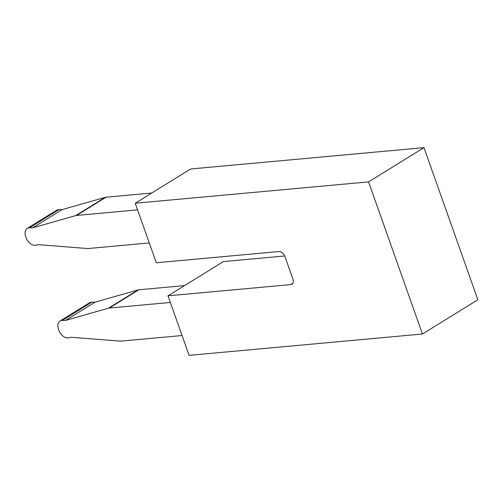 <?xml version="1.0" encoding="UTF-8"?>
<svg xmlns="http://www.w3.org/2000/svg" width="503" height="503" viewBox="0 0 503 503"><rect width="100%" height="100%" fill="white"/><g stroke="black" fill="none" stroke-linecap="round" stroke-linejoin="round"><path stroke-width="0.75" d="M168.008 295.827L290.721 284.604A5.772 3.804 58.3 0 0 291.885 284.226A5.772 3.804 58.3 0 0 292.872 278.945L284.905 256.461A5.772 3.804 -121.7 0 0 279.008 251.538L156.301 262.761L135.219 203.237L190.631 168.989L423.979 147.643L368.573 181.891L422.438 334.011L189.09 355.357L168.008 295.827L223.42 261.585L284.717 255.977M149.278 242.936L88.258 248.52A10.104 6.658 -121.7 0 1 87.302 248.52L38.674 244.684L35.682 245.257A8.985 5.923 -121.7 0 1 25.898 237.152A8.985 5.923 -121.7 0 1 27.244 228.431A8.985 5.923 -121.7 0 1 29.507 227.821L32.701 227.834L62.259 209.569L59.058 209.556A8.985 5.923 -121.7 0 0 56.795 210.166L27.244 228.431M60.033 321.027L89.584 302.762A8.985 5.923 58.3 0 1 91.848 302.152L95.048 302.165L137.992 289.948L108.434 308.207L65.491 320.424L62.297 320.417A8.985 5.923 58.3 0 0 60.033 321.027A8.985 5.923 58.3 0 0 58.688 329.748A8.985 5.923 58.3 0 0 68.471 337.853L71.464 337.274L120.091 341.116A10.104 6.658 -121.7 0 0 121.047 341.116L182.067 335.532M170.36 302.46L109.34 308.043A10.104 6.658 58.3 0 0 108.434 308.207M151.768 193.007L106.102 197.182A10.104 6.658 -121.7 0 0 105.202 197.352L62.259 209.569M32.701 227.834L75.645 215.617A10.104 6.658 58.3 0 1 76.55 215.447L137.571 209.87M135.219 203.237L368.573 181.891M422.438 334.011L477.85 299.763L423.979 147.643M137.992 289.948A10.104 6.658 58.3 0 1 138.891 289.778L184.557 285.603M65.491 320.424L95.048 302.165M75.645 215.617L105.202 197.352M76.55 215.447L106.102 197.182M59.058 209.556L29.507 227.821M290.721 284.604L292.74 283.359M138.891 289.778L109.34 308.043M62.297 320.417L91.848 302.152"/></g></svg>
